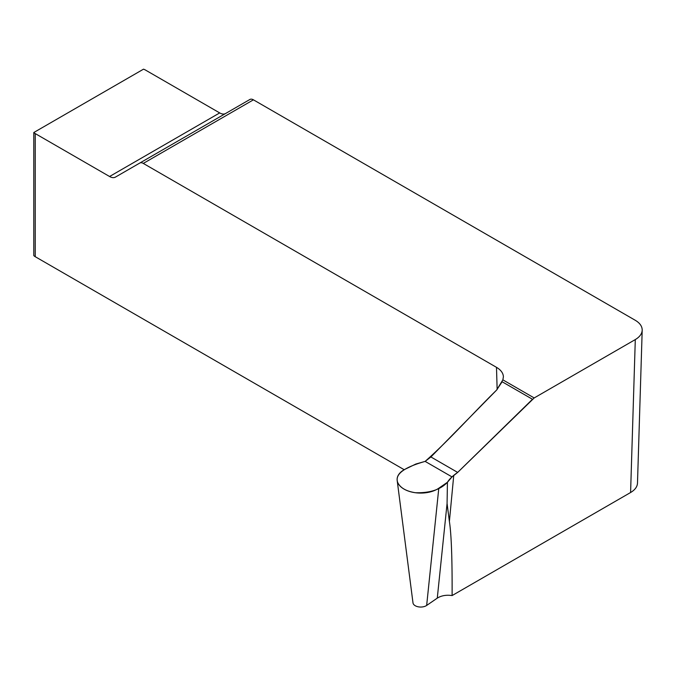 <?xml version="1.0" encoding="UTF-8"?>
<svg xmlns="http://www.w3.org/2000/svg" width="676" height="676" viewBox="0 0 676 676"><rect width="100%" height="100%" fill="white"/><g stroke="black" fill="none" stroke-linecap="round" stroke-linejoin="round"><path stroke-width="1.01" d="M534.192 397.944L457.677 472.414L452.024 476.91L425.136 461.387L430.908 456.959L496.598 390.086L502.868 379.853L534.192 397.944L635.296 339.572C639.69 336.952 641.989 333.826 642.2 330.184C642.2 326.347 639.902 323.052 635.288 320.297L253.424 99.828L143.295 163.415L496.488 367.33C500.891 369.949 503.197 373.093 503.4 376.743L502.868 379.853M449.388 521.475C451.357 533.922 452.261 558.621 452.109 595.564C446.27 594.736 441.327 595.598 437.279 598.142L426.657 605.442A7.749 4.478 180 0 1 418.343 606.828A7.749 4.478 180 0 1 412.994 602.899L397.184 480.467A23.601 13.621 0 0 0 413.475 492.424A23.601 13.621 0 0 0 438.8 488.216L447.436 482.267L447.073 503.502L449.388 521.475L453.714 475.718M637.493 483.129C637.282 486.771 634.984 489.906 630.59 492.517L452.109 595.564M425.136 461.387L415.85 464.032L405.549 469.017A23.601 13.621 0 0 0 397.184 480.467M447.436 482.267C449.303 479.132 452.717 475.853 457.677 472.414L532.477 399.271L502.133 381.754L496.598 390.086C472.668 413.518 449.667 439.746 425.136 461.387C412.14 465.139 393.466 471.747 397.758 482.596C400.31 487.869 406.158 491.241 415.275 492.711C429.75 493.167 440.473 489.686 447.436 482.267L452.024 476.91M404.206 469.719L35.253 256.711A9.439 5.45 180 0 1 33.8 255.621L33.8 132.513A9.439 5.45 180 0 0 35.253 133.594L35.253 256.711M33.8 132.513L143.506 69.172A9.439 5.45 180 0 1 145.391 70.008L219.7 112.917A11.796 6.811 -120 0 0 225.556 113.526M143.295 163.415A7.081 4.09 -120 0 0 139.755 163.068L249.883 99.482A7.081 4.09 60 0 1 253.424 99.828M249.883 99.482L115.469 177.087A11.796 6.811 60 0 1 109.571 176.504L35.253 133.594M430.908 456.959L457.677 472.414M532.477 399.271L502.133 381.754M630.59 492.517L635.296 339.572M438.8 488.216L426.657 605.442M437.279 598.142L447.073 503.502M497.147 389.52L496.488 367.33M109.571 176.504L219.7 112.917M642.192 330.319L637.485 483.264"/></g></svg>
